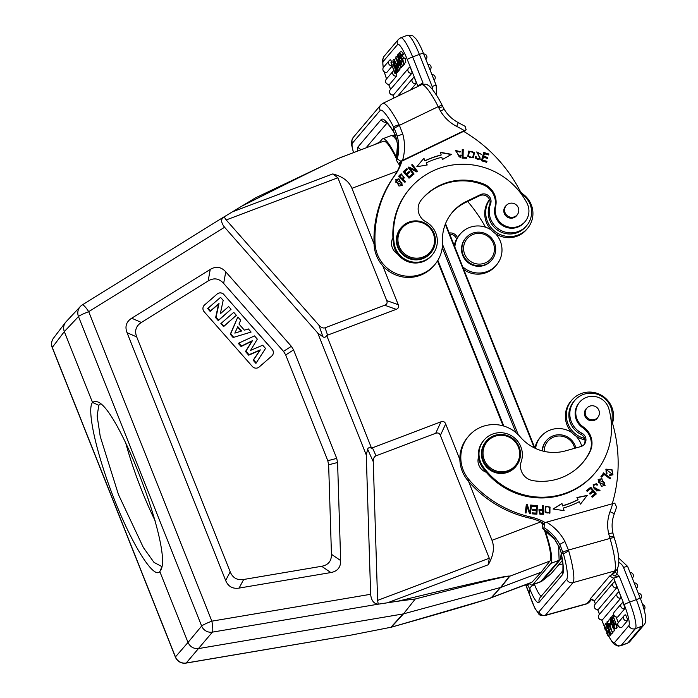 <?xml version="1.0" encoding="UTF-8"?>
<svg xmlns="http://www.w3.org/2000/svg" width="698" height="698" viewBox="0 0 698 698"><rect width="100%" height="100%" fill="white"/><g stroke="black" fill="none" stroke-linecap="round" stroke-linejoin="round"><path stroke-width="1.05" d="M484.97 599.905L390.81 627.362L403.051 613.952L198.773 648.529C193.791 649.009 190.205 646.976 188.015 642.439L175.46 656.905A9.728 9.545 40.9 0 0 186.226 662.995L351.487 635.023L391.369 627.179C455.445 609.084 488.792 599.198 491.409 597.505L500.579 587.48L491.846 597.366L531.989 582.202L541.186 572.168L501.007 587.341L509.793 576.199C509.208 574.873 471.9 583.205 397.869 601.214L378.237 604.18L377.609 600.393L373.256 461.71C373.203 458.577 374.128 456.605 376.021 455.82L435.692 433.284C437.899 432.498 439.47 433.196 440.386 435.386L489.272 558.217L488.277 564.726C493.469 555.591 494.716 547.45 492.003 540.313L468.55 481.367M509.357 576.339L500.579 587.48L403.505 613.856L415.266 598.997C477.72 582.83 509.078 575.274 509.357 576.339A4.86 4.755 -141.8 0 0 509.793 576.199L549.937 561.035A36.479 6.5 -110.7 0 0 544.239 529.686M489.979 598.221L491.846 597.366A4.86 4.764 42.5 0 1 491.409 597.505M414.882 599.015L397.869 601.214M529.119 583.441A39.402 7.024 -110.7 0 0 532.356 584.959A39.402 7.024 -110.7 0 0 532.932 584.54L550.862 563.399A39.402 7.024 -110.7 0 0 545.007 530.218M543 524.669A39.402 7.024 -110.7 0 0 542.198 522.566M503.799 426.05L437.855 260.345M399.954 165.234A39.402 7.024 -110.7 0 0 399.23 163.55M396.752 158.088A39.402 7.024 -110.7 0 0 382.644 138.806A39.402 7.024 -110.7 0 0 382.068 139.234L378.892 142.968M550.905 573.896L542.25 580.902L551.097 573.695A0.951 0.934 40.3 0 0 551.219 573.582L562.405 560.363M496.051 435.927A18.48 18.096 40.3 0 0 488.792 466.561A18.48 18.096 40.3 0 0 519.181 458.054A18.48 18.096 40.3 0 0 496.051 435.927M495.641 435.151A19.457 19.055 40.3 0 0 488.888 468.192A19.457 19.055 40.3 0 0 517.288 443.378A19.457 19.055 40.3 0 0 495.641 435.151M486.375 441.075L485.86 441.677A19.457 19.055 40.3 0 0 488.382 468.794A19.457 19.055 40.3 0 0 515.543 466.849L516.049 466.247M542.416 525.358L543.027 528.787L543.986 527.653L544.658 522.715L542.416 525.358M527.191 584.165L527.697 585.055L529.311 583.624M528.831 592.585A5.104 0.558 -17.4 0 1 528.822 592.558A5.104 0.558 -17.4 0 1 528.875 592.445L529.381 594.12L529.965 589.374A34.045 5.758 -105.6 0 0 539.179 602.191L562.405 574.812A34.045 5.758 -105.6 0 0 561.105 552.65L563.417 553.994L560.538 546.124L559.491 547.572L554.945 539.624L542.678 528.691M568.678 550.783A29.429 4.973 74.4 0 1 573.032 582.621L614.58 570.99L611.483 574.637L612.416 574.646L614.144 573.102L611.483 574.637A5.104 4.999 40.3 0 0 613.917 573.084L617.015 569.428A5.104 4.999 -139.7 0 1 614.58 570.99A29.429 4.973 -105.6 0 0 610.008 538.437L568.434 550.076L568.652 550.792L563.461 553.985A24.317 4.109 74.4 0 1 566.724 579.122L539.03 611.771A24.317 4.109 74.4 0 1 529.416 594.129M562.928 552.284A5.104 0.558 162.6 0 1 568.434 550.076L564.883 541.43L559.735 544.475A43.529 42.63 40.3 0 0 543.986 527.653M560.555 546.115L559.735 544.475M559.491 547.572L561.122 552.642M561.035 552.249L562.954 564.935L562.902 570.868L563.356 570.153M529.948 589.382L529.808 589.068C530.026 587.227 531.606 585.77 534.563 584.706L534.328 584.217M529.808 589.068L527.723 585.029L526.449 586.233L528.875 592.445M525.664 584.654L526.466 586.224M525.62 584.758L529.32 594.181M544.213 451.379A15.565 15.243 -139.7 0 1 574.698 448.299M542.564 450.978A17.022 16.673 -139.7 0 1 575.85 447.976M546.464 440.551L546.01 441.084A17.022 16.673 40.3 0 0 542.145 450.856M535.584 448.465A23.837 23.339 -139.7 0 1 540.819 436.678A23.837 23.339 -139.7 0 1 550.225 430.047A23.837 23.339 -139.7 0 1 571.871 432.62M576.112 436.206A23.837 23.339 -139.7 0 1 581.757 446.249M540.819 436.678L539.859 437.803A23.837 23.339 40.3 0 0 534.877 448.107L445.525 223.639L534.886 448.142M640.398 598.5C645.851 612.835 647.107 621.569 644.149 624.693A5.104 4.999 -139.7 0 1 642.134 626.115A24.561 4.38 -110.7 0 0 636.323 599.599A5.104 0.497 -21.7 0 1 640.398 598.5L627.624 566.41A5.104 0.497 158.3 0 0 623.55 567.509L636.323 599.599L629.605 602.13A5.104 0.497 -21.7 0 0 624.23 604.704L613.682 578.18L619.327 576.304L616.796 573.861C615.872 572.247 614.99 571.994 614.144 573.102M608.778 636.201A19.457 3.464 69.3 0 0 614.554 642.553A5.104 4.999 40.3 0 0 621.133 645.502A24.561 4.38 69.3 0 1 620.766 645.763L627.485 643.224A24.561 4.38 -110.7 0 0 627.851 642.963L642.134 626.115L635.424 628.645A24.561 4.38 69.3 0 0 629.605 602.13L619.327 576.304L615.086 576.086L612.416 574.646A8.524 0.951 163.3 0 0 609.59 576.103L613.69 578.162L594.277 601.057L590.159 599.006L609.59 576.103M615.113 576.112L616.796 573.869M591.782 599.181L591.52 599.285A8.524 0.951 163.3 0 1 590.159 599.006M609.52 625.774A109.473 19.509 69.3 0 1 611.492 629.858A14.082 2.513 69.3 0 1 610.933 628.209L609.982 625.234L609.52 625.774L610.087 625.565M609.502 623.759L608.892 624.483L607.19 621.874L612.059 631.742L609.502 623.759M612.059 631.742L614.205 630.931L612.303 631.454M607.469 621.56L608.639 621.115M608.673 620.129L609.878 619.676M614.449 630.643L613.987 629.195M627.485 620.688A3.15 0.558 -110.7 0 0 626.787 617.407A3.15 0.558 -110.7 0 0 625.199 614.825A3.15 0.558 -110.7 0 0 625.164 614.851A3.158 3.097 -139.7 0 0 624.134 615.636L618.533 622.241A3.158 3.097 40.3 0 0 621.883 627.284L627.485 620.688A3.158 3.097 -139.7 0 1 624.134 615.636A3.158 3.158 0 0 1 625.199 614.825M618.533 622.241A3.158 3.158 0 0 0 621.822 627.327A3.15 0.558 -110.7 0 0 621.883 627.284M624.78 608.665A3.15 0.558 -110.7 0 0 624.082 605.384A3.15 0.558 -110.7 0 0 622.503 602.802A3.15 0.558 -110.7 0 0 622.459 602.836A3.158 3.097 -139.7 0 0 621.438 603.622L614.415 611.893A3.158 3.097 40.3 0 0 617.765 616.945L624.78 608.665A3.158 3.097 -139.7 0 1 621.438 603.622A3.158 3.158 0 0 1 622.503 602.802M614.415 611.893A3.158 3.158 0 0 0 617.713 616.98A3.15 0.558 -110.7 0 0 617.765 616.945M620.854 598.099A3.15 0.558 -110.7 0 0 620.156 594.818A3.15 0.558 -110.7 0 0 618.576 592.236A3.15 0.558 -110.7 0 0 618.533 592.262A3.158 3.097 -139.7 0 0 617.512 593.047L599.137 614.72A3.158 3.097 40.3 0 0 602.479 619.763L620.854 598.099A3.158 3.097 -139.7 0 1 617.512 593.047A3.158 3.158 0 0 1 618.576 592.236M599.137 614.72A3.158 3.158 0 0 0 602.426 619.798A3.15 0.558 -110.7 0 0 602.479 619.763M616.735 587.751A3.15 0.558 -110.7 0 0 616.037 584.47A3.15 0.558 -110.7 0 0 614.458 581.888A3.15 0.558 -110.7 0 0 614.415 581.923A3.158 3.097 -139.7 0 0 616.735 587.751L598.361 609.415A3.15 0.558 -110.7 0 1 598.308 609.45A3.158 3.158 0 0 1 595.019 604.372A3.158 3.097 40.3 0 0 598.361 609.415M612.486 617.826L613.237 616.945L616.866 626.071L612.879 615.174L611.893 616.343L612.486 617.826L613.446 617.468M616.866 626.071L618.07 625.617M618 625.452L617.102 625.792M612.879 615.174L613.795 614.825M616.09 617.015L618.297 622.564M616.177 624.326L613.865 625.417L612.809 621.29L610.75 617.686L612.434 619.885L611.902 616.36M614.135 625.094L613.708 622.843M615.959 623.785L614.633 624.509A83.437 14.867 69.3 0 1 613.411 622.302A22.868 4.075 69.3 0 1 613.568 622.895M614.921 624.178L613.045 620.906L611.858 616.378M613.045 620.906L614.58 620.321M614.633 624.509L616.037 623.986M613.865 625.417L616.194 624.396M611.029 617.355L611.692 617.111M610.619 633.688L606.902 621.962L610.619 633.688L612.957 632.658L610.811 633.47M612.957 632.658L612.582 631.542M608.848 628.488L608.167 628.741L609.869 634.578L608.037 631.821L609.092 631.097M608.211 631.428L609.31 633.042L609.136 631.21L605.663 623.462L606.798 624.588L607.443 624.344M606.798 624.588A4.136 0.733 69.3 0 1 607.705 626.542L608.237 626.682M607.53 626.944L606.222 625.042L606.99 628.121L608.534 627.546M606.99 628.121A22.144 3.944 -110.7 0 0 607.714 628.488M607.705 628.444A8.236 1.466 69.3 0 1 608.159 628.75M609.869 634.578L612.015 633.767L612.259 633.077M614.319 629.072C613.481 629.151 612.696 627.65 611.963 624.588A2.984 0.532 69.3 0 1 610.244 621.089M610.253 621.133L610.035 618.524L610.776 617.739M615.872 624.658L617.041 627.589L614.894 628.401L610.663 617.782M614.894 628.401L614.301 629.099L617.041 627.589M614.301 629.09L616.447 628.287M611.291 620.365L610.514 620.662L611.422 623.07L612.233 622.721M611.422 623.061L612.294 622.878L611.422 623.061M611.143 619.972L610.506 620.208A68.849 12.267 -110.7 0 1 610.994 619.597L612.294 622.878M610.514 620.225L610.514 620.662M612.434 625.138C612.8 627.179 613.324 627.877 614.031 627.232L612.888 624.37L612.539 624.78A4.886 0.873 -110.7 0 0 612.434 625.164L613.106 624.911M613.586 627.694L614.031 627.232M607.609 632.754L606.571 633.138L607.784 634.901L604.939 626.804A3.507 0.628 -110.7 0 0 604.677 626.699A3.507 0.628 -110.7 0 0 604.608 627.685A3.795 0.672 -110.7 0 0 605.262 629.928L606.405 629.491M605.384 627.389L604.608 627.685M605.262 629.928L604.154 625.225L607.4 631.088L608.316 636.375L606.571 633.138M608.316 636.375L610.471 635.564L610.637 634.281M610.541 624.762L611.16 624.038L610.549 622.52L609.939 623.244L610.541 624.762L611.701 624.326M613.743 536.378L609.563 536.945L610.008 538.437A5.104 0.576 -16.7 0 1 614.231 537.757C619.143 553.148 620.068 563.705 617.015 569.428M564.883 541.43A48.642 47.63 40.3 0 0 546.551 522.156L614.746 503.101L616.596 507.062L614.127 514.295C611.902 520.446 611.518 526.754 612.966 533.228A5.104 0.628 -13 0 1 612.966 533.246A5.104 0.628 -13 0 0 608.656 533.595L609.572 536.937M546.551 522.156L544.658 522.715M545.199 522.549A48.642 47.63 40.3 0 0 531.178 517.113A111.872 109.551 -139.7 0 1 468.995 479.648A34.045 33.338 -139.7 0 1 468.594 436.189A34.045 33.338 -139.7 0 1 520.115 436.774A43.773 42.866 40.3 0 0 565.52 450.864L580.823 446.58A7.294 7.146 40.3 0 0 581.862 433.205A21.402 20.957 -139.7 0 1 574.698 400.486A21.402 20.957 -139.7 0 1 599.032 394.92A21.402 20.957 -139.7 0 1 612.172 416.47A24.317 23.811 40.3 0 0 612.957 424.803A145.917 142.889 -139.7 0 1 612.259 503.764M574.698 400.486L573.747 401.612A21.402 20.957 40.3 0 0 580.902 434.331A7.294 7.146 -139.7 0 1 583.79 444.896M468.594 436.189L467.634 437.314A34.045 33.338 40.3 0 0 468.035 480.774A111.872 109.551 40.3 0 0 530.227 518.239A48.642 47.63 -139.7 0 1 543.969 523.526M545.539 507.437L545.731 507.21C548.881 505.675 550.137 507.324 549.492 512.166C546.403 513.719 545.147 512.07 545.731 507.21L545.539 507.437C544.955 512.297 546.211 513.946 549.3 512.393M549.492 512.166L549.108 512.646M545.234 506.259L549.972 507.376L549.823 513.266M550.164 507.149L545.321 506.146L545.094 512.184L549.919 513.152L549.972 507.376M539.545 510.57L542.459 510.142L542.529 513.231A18.925 18.532 -139.7 0 1 540.086 513.196L539.545 510.57L540.104 513.196M539.894 513.423A18.925 18.532 40.3 0 0 542.337 513.449L542.529 513.231M538.795 509.915L542.433 509.121L538.882 509.793L539.92 514.182M542.355 505.832L543.035 505.832L543.236 514.269M539.92 514.234L543.437 514.269L543.227 505.605L542.346 505.605L542.433 509.121M562.431 505.937A81.963 80.253 40.3 0 0 577.839 499.812L578.031 499.585A81.963 80.253 -139.7 0 1 562.623 505.71L561.951 503.476L562.623 505.71M553.182 509.034L561.759 503.703M563.844 510.596L563.321 508.031A84.388 82.634 40.3 0 0 579.183 501.714L580.492 504.122L587.245 495.397L580.483 504.104M577.002 497.691L587.053 495.624M587.245 495.397L576.914 497.526L578.031 499.585M561.951 503.476L553.043 509.017L564.115 510.639L563.321 508.031M589.444 493.469L592.55 490.912L589.409 493.425L590.054 494.219L593.195 491.706L594.888 493.783L591.572 496.514M586.564 490.633L590.569 487.422L596.066 494.167M594.888 493.783L591.538 496.47L592.192 497.264L596.293 493.983L590.761 487.195L586.529 490.589L587.184 491.392L590.665 488.6L592.55 490.912M532.591 509.444L536.265 509.47L532.6 509.208L532.548 510.221L536.212 510.482L536.081 513.126L532.146 513.082M532.391 505.457L537.155 505.806L536.727 514.19M536.081 513.126L532.164 512.847L532.112 513.859L536.902 514.208L537.347 505.579L532.4 505.221L532.347 506.242L536.422 506.53L536.265 509.47M527.051 504.706L529.634 511.948L527.243 504.48L526.318 504.593M527.243 504.48L526.353 504.349L525.228 512.899L526.065 513.021L526.946 506.312L525.908 513.004M530.672 505.256L531.344 505.352L530.262 513.658M526.946 506.312L529.52 513.545L530.419 513.684L531.536 505.125L530.707 505.003L529.826 511.721M598.971 480.189L598.334 482.327L604.355 484.77L598.526 482.1L598.971 480.189L604.843 482.929L604.355 484.77M598.134 479.648L601.755 478.889L605.026 485.52M601.946 478.662L598.221 479.535L601.423 486.305L605.122 485.407L601.755 478.889M603.691 474.527L601.746 477.17L603.691 474.527M603.447 473.148L610.471 478.339L610.069 478.872M603.883 474.3L610.087 478.889L610.663 478.113L603.622 472.912L600.934 476.568L601.763 477.179M596.441 490.476L599.312 489.996L596.633 490.249L596.022 490.947L596.633 490.249M593.064 484.927L596.075 483.967A3.403 3.333 -139.7 0 1 597.453 484.831M596.022 490.947L600.044 490.703L595.298 487.946A1.352 1.326 -139.7 0 1 593.553 486.105A2.216 2.164 -139.7 0 1 593.937 485.45L593.745 485.677A2.216 2.164 40.3 0 0 593.37 486.332A1.352 1.326 40.3 0 0 595.106 488.172L599.948 490.816M593.937 485.45A2.216 2.164 -139.7 0 1 597.078 485.276L597.645 484.604A3.403 3.333 40.3 0 0 596.267 483.749L593.152 484.813L594.757 489.124L599.312 489.996M594.94 419.454A7.172 7.024 -139.7 0 1 586.826 408.182A7.172 7.024 -139.7 0 1 596.842 407.466A7.172 7.024 -139.7 0 1 594.94 419.454M597.994 417.186A7.294 7.146 -139.7 0 1 585.814 417.692A7.294 7.146 -139.7 0 1 587.07 407.911M483.984 440.15L483.348 440.9A21.882 21.429 40.3 0 0 478.505 457.251A21.882 21.429 40.3 0 0 482.405 467.285L483.042 466.534A21.882 21.429 -139.7 0 1 483.984 440.15A21.882 21.429 -139.7 0 1 511.215 435.631A21.882 21.429 -139.7 0 1 521.249 461.57A14.588 14.292 40.3 0 0 532.949 480.643A55.447 54.296 40.3 0 0 582.926 462.434A55.447 54.296 40.3 0 0 590.063 451.571A19.457 19.055 40.3 0 0 583.345 426.975A17.022 16.673 -139.7 0 1 596.162 396.761A17.022 16.673 -139.7 0 1 608.892 408.941A71.501 70.009 -139.7 0 1 595.167 472.816A71.501 70.009 -139.7 0 1 483.033 466.534M482.397 467.294A71.501 70.009 40.3 0 0 486.253 472.258A71.501 70.009 40.3 0 0 594.53 473.567L595.167 472.816M579.663 402.127L579.026 402.877A17.022 16.673 40.3 0 0 582.708 427.734A19.457 19.055 -139.7 0 1 589.426 452.321A55.447 54.296 -139.7 0 1 582.603 462.809M609.755 474.841L612.216 474.134L609.825 474.579L609.563 475.53L612.966 474.797L612.015 469.702L605.908 469.135L606.466 473.741L607.216 473.07A3.089 3.028 -139.7 0 1 606.196 471.551L606.623 469.841L612.216 474.134M606.623 469.841L606.012 471.778A3.089 3.028 40.3 0 0 606.998 473.27M605.82 469.248L611.806 469.92L612.87 474.91M478.496 457.251A12.163 11.91 40.3 0 0 486.253 472.258M584.566 438.423A23.837 23.339 -139.7 0 1 571.767 400.19L570.807 401.315A23.837 23.339 40.3 0 0 584.933 439.845M571.767 400.19A23.837 23.339 -139.7 0 1 601.17 395.129A23.837 23.339 -139.7 0 1 612.53 422.971M395.522 135.604L397.581 144.198A5.104 0.724 174 0 0 397.537 144.312L395.522 135.621M397.241 158.908L396.281 160.034L398.558 163.864L400.8 161.221L397.241 158.908A43.529 42.63 40.3 0 0 397.232 136.136L402.772 134.068L399.422 125.352L394.196 128.275L393.384 126.713L393.419 131.224A34.045 6.334 -115.8 0 0 381.221 119.533L358.004 146.92A34.045 6.334 -115.8 0 0 357.437 151.073M353.581 152.53A24.317 4.52 64.2 0 1 352.507 143.046L380.201 110.406A24.317 4.52 64.2 0 1 393.428 126.687L399.099 124.68L399.422 125.352L438.187 106.646A29.429 5.471 -115.8 0 0 421.54 84.694L382.801 103.383A29.429 5.471 64.2 0 1 399.108 124.672M393.402 131.233L393.785 132.07M393.602 131.521L395.557 135.613L396.708 134.452L394.196 128.275M397.232 136.136L396.726 134.444M465.034 126.408L466.151 129.706L464.362 131.809M396.29 180.189L395.731 182.169L401.708 184.734L395.914 181.942L396.29 180.189L402.031 182.92L401.708 184.734M395.426 179.674L398.785 179.081L402.353 185.494M398.977 186.061L402.458 185.389L398.968 178.854L395.522 179.561L398.977 186.061M409.953 168.506L416.846 171.961L417.57 171.438L412.326 164.431L411.654 164.929L415.772 170.425L408.871 166.97L408.156 167.494L413.399 174.5L414.071 174.003L409.953 168.506L413.835 174.177M411.698 164.981L412.134 164.658L417.334 171.603M408.199 167.555L408.679 167.197L415.772 170.425M440.569 152.592L451.17 154.52M423.695 158.49L424.916 160.933A84.388 82.634 -139.7 0 1 441.005 155.174L441.188 154.947A84.388 82.634 40.3 0 0 425.108 160.706L423.887 158.254L416.828 166.726L427.237 164.964L426.19 162.87L426.958 165.016M426.19 162.87A81.963 80.253 -139.7 0 1 441.808 157.286L442.41 159.537L451.51 154.328L440.49 152.321L441.188 154.947M407.039 174.648L409.787 172.275L409.107 171.507L406.367 173.881L404.596 171.865L407.527 169.326L406.847 168.55L403.261 171.656L409.028 178.234L412.727 175.032L412.047 174.256L409.002 176.891L407.039 174.648L408.81 177.118L411.855 174.483L412.509 175.224M404.596 171.865L406.175 174.107L408.915 171.734L409.56 172.467M403.287 171.691L406.655 168.776L407.309 169.518M472.45 157.408L472.642 157.181C468.873 157.992 467.869 156.116 469.623 151.545C473.323 150.707 474.335 152.583 472.642 157.181L472.45 157.408C468.681 158.219 467.677 156.343 469.431 151.771M468.62 151.204L474.23 152.714L473.41 157.827M467.8 156.273L473.506 157.713L474.413 152.487L468.716 151.082L467.8 156.273M462.233 149.669L463.018 149.704L462.87 157.329L466.491 157.469L466.482 158.254M466.683 157.242L463.062 157.102L463.21 149.477L462.242 149.442L462.076 158.08L466.665 158.263L466.491 157.469M475.19 156.762L476.106 156.614L475.225 156.518A3.403 3.333 40.3 0 0 475.329 158.123L480.329 159.275L477.397 152.592L480.233 159.388M476.629 152.042L481.254 154.328M475.923 156.841A2.216 2.164 40.3 0 0 478.671 159.266A1.352 1.326 40.3 0 0 479.578 158.699M477.397 152.592L481.411 154.345L476.717 151.928L479.351 156.605A1.352 1.326 -139.7 0 1 478.863 159.039L478.671 159.266M478.863 159.039A2.216 2.164 -139.7 0 1 476.106 156.614M483.417 157.216L487.335 158.402L487.605 157.434L483.697 156.247L484.412 153.708L488.591 154.973L488.87 153.996L483.758 152.452L481.402 160.732L486.68 162.32L486.96 161.343L482.615 160.034L483.417 157.216L482.423 160.261L486.768 161.57L486.558 162.285M484.412 153.708L483.505 156.474L487.413 157.652L487.213 158.367M483.679 152.714L488.679 154.223L488.478 154.939M456.169 151.065L459.24 156.945L456.169 151.065L459.808 152.068L460.75 151.771L455.41 150.454L460.235 157.364L461.09 155.296L460.122 155.052A3.089 3.028 -139.7 0 1 459.424 156.71M460.087 155.314L460.898 155.523L460.139 157.469M455.314 150.567L460.505 151.841M514.313 216.86A7.172 7.024 -139.7 0 1 506.207 205.578A7.172 7.024 -139.7 0 1 516.223 204.863A7.172 7.024 -139.7 0 1 514.313 216.86M517.375 214.583A7.294 7.146 -139.7 0 1 505.186 215.097A7.294 7.146 -139.7 0 1 506.443 205.317M407.99 223.465A18.48 18.096 40.3 0 0 399.553 247.092A18.48 18.096 40.3 0 0 423.049 257.021A18.48 18.096 40.3 0 0 432.952 232.766A18.48 18.096 40.3 0 0 407.99 223.465M423.285 258.068A19.457 19.055 40.3 0 0 428.45 225.55A19.457 19.055 40.3 0 0 400.53 251.062A19.457 19.055 40.3 0 0 423.285 258.068M401.289 227.496L400.809 228.063A19.457 19.055 40.3 0 0 422.805 258.635A19.457 19.055 40.3 0 0 430.483 253.226L430.963 252.667M495.624 206.538A19.457 19.055 40.3 0 0 483.566 183.967A55.447 54.296 40.3 0 0 422.072 199.017A55.447 54.296 40.3 0 0 421.26 199.994A14.588 14.292 40.3 0 0 425.815 221.763A21.882 21.429 -139.7 0 1 432.332 254.796A21.882 21.429 -139.7 0 1 409.709 261.314A21.882 21.429 -139.7 0 1 394.161 243.183A71.501 70.009 -139.7 0 1 409.831 188.635A71.501 70.009 -139.7 0 1 526.973 203.083A17.022 16.673 -139.7 0 1 504.575 225.567A17.022 16.673 -139.7 0 1 495.624 206.538L494.987 207.289A17.022 16.673 40.3 0 0 524.416 222.418L525.053 221.667M421.749 199.392A55.447 54.296 -139.7 0 1 482.929 184.717A19.457 19.055 -139.7 0 1 494.987 207.289M409.831 188.635L409.194 189.385A71.501 70.009 40.3 0 0 392.93 237.73A71.501 70.009 40.3 0 0 393.515 243.942M463.603 131.364A145.917 142.889 -139.7 0 1 519.347 189.586A24.317 23.811 40.3 0 0 524.538 196.26A21.402 20.957 -139.7 0 1 526.72 225.567A21.402 20.957 -139.7 0 1 499.707 229.764A21.402 20.957 -139.7 0 1 490.572 203.799A7.294 7.146 40.3 0 0 480.547 194.602L466.281 201.486A43.773 42.866 40.3 0 0 452.452 212.175A43.773 42.866 40.3 0 0 442.497 241.709A34.045 33.338 -139.7 0 1 434.749 264.682A34.045 33.338 -139.7 0 1 398.096 274.34A34.045 33.338 -139.7 0 1 375.07 243.611A111.872 109.551 -139.7 0 1 395.077 175.102A48.642 47.63 40.3 0 0 401.891 161.142L463.603 131.364M451.981 212.742A43.773 42.866 -139.7 0 1 465.322 202.612L479.596 195.728A7.294 7.146 -139.7 0 1 489.612 204.933A21.402 20.957 40.3 0 0 498.747 230.89A21.402 20.957 40.3 0 0 525.769 226.702L526.72 225.567M401.891 161.142L400.94 162.268A48.642 47.63 -139.7 0 1 394.126 176.236A111.872 109.551 40.3 0 0 374.111 244.745A34.045 33.338 40.3 0 0 397.136 275.474A34.045 33.338 40.3 0 0 433.79 265.816L434.749 264.682M489.507 199.549A23.837 23.339 40.3 0 0 493.678 232.286A23.837 23.339 40.3 0 0 526.536 229.555L527.487 228.421A23.837 23.339 -139.7 0 1 495.257 231.64A23.837 23.339 -139.7 0 1 489.56 199.68M521.72 193.233A23.837 23.339 -139.7 0 1 530.401 202.821A23.837 23.339 -139.7 0 1 527.487 228.421M392.93 237.73A12.163 11.91 40.3 0 0 397.581 253.915A21.882 21.429 40.3 0 0 431.696 255.547L432.332 254.796M394.161 243.183L393.524 243.934A21.882 21.429 40.3 0 0 397.581 253.915M402.057 178.714L399.832 176.524L402.057 178.714L403.557 177.161L402.249 178.496M400.024 176.306A18.925 18.532 -139.7 0 1 401.751 174.622L403.557 177.161M404.255 177.929L401.176 173.776A37.413 36.636 40.3 0 0 398.68 176.193L404.91 182.335L405.521 181.716L402.982 179.22L405.311 181.925M398.689 176.21A37.413 36.636 -139.7 0 1 400.966 173.985M402.982 179.22L404.351 177.807L401.176 173.785M466.151 129.706L400.8 161.221M398.558 163.864L400.774 162.817M438.841 107.972L438.187 106.646L442.078 105.145L444.242 109.281L440.499 111.061L438.859 107.963L442.733 106.663M422.909 84.231L422.936 82.792L420.746 85.077M398.375 39.454L400.748 37.779A24.561 4.38 69.3 0 1 412.649 56.957L422.936 82.792L417.832 86.046L407.283 59.522A19.457 3.464 69.3 0 0 397.572 44.541A5.104 4.999 -139.7 0 1 398.375 39.454L384.083 56.311A5.104 4.999 40.3 0 0 383.281 61.389A19.457 3.464 69.3 0 0 383.324 67.584M396.883 60.499L397.843 63.483L398.296 62.942L396.333 58.868A14.082 2.513 69.3 0 1 396.883 60.499L397.083 60.421M398.322 64.949L398.933 64.233L400.626 66.834L395.766 56.974L399.143 68.579L398.322 64.949L399.134 64.644M395.766 56.974L397.389 56.355M401.114 66.519L403.261 65.708L400.922 66.746L397.197 55.02L400.626 66.834M400.355 67.156L402.746 66.057M399.143 68.579L401.551 67.47L399.396 68.282M401.551 67.47L401.324 66.79M386.954 72.234A3.158 3.097 40.3 0 1 383.612 67.191A3.158 3.158 0 0 0 386.901 72.269A3.15 0.558 -110.7 0 0 386.954 72.234L392.04 66.249M391.84 62.305A3.15 0.558 -110.7 0 0 390.278 59.766A3.15 0.558 -110.7 0 0 390.234 59.801A3.158 3.097 -139.7 0 0 391.84 65.752M389.659 84.257A3.158 3.097 40.3 0 1 386.308 79.206A3.158 3.158 0 0 0 389.597 84.292A3.15 0.558 -110.7 0 0 389.659 84.257L396.673 75.977A3.15 0.558 -110.7 0 0 396.124 73.089M393.585 94.823A3.158 3.097 40.3 0 1 390.234 89.78A3.158 3.158 0 0 0 393.532 94.858A3.15 0.558 -110.7 0 0 393.585 94.823L411.96 73.159A3.15 0.558 -110.7 0 0 411.262 69.879A3.15 0.558 -110.7 0 0 409.674 67.296A3.15 0.558 -110.7 0 0 409.639 67.331A3.158 3.097 -139.7 0 0 411.96 73.159M416.078 83.507A3.158 3.097 -139.7 0 1 413.757 77.67A3.15 0.558 -110.7 0 1 413.792 77.644A3.15 0.558 -110.7 0 1 415.38 80.226A3.15 0.558 -110.7 0 1 416.078 83.507L410.581 89.981M395.338 70.882L394.588 71.763L390.95 62.637L394.937 73.543L395.932 72.374L395.557 70.795M390.95 62.637L393.105 61.825L393.768 63.509M394.937 73.543L397.092 72.723L398.078 71.562L395.932 72.374M399.186 70.158L396.796 71.353A644.219 114.812 69.3 0 1 395.382 68.823L395.967 72.33L398.384 71.196L396.237 72.007M397.075 71.022L395.016 67.427L393.951 63.291L394.257 65.821A22.868 4.075 69.3 0 0 394.414 66.406L392.904 64.53L394.78 67.811L395.967 72.33M393.183 64.199L393.777 63.972M395.016 67.427L395.661 67.183M396.796 71.353L399.221 70.21M397.197 55.02L397.712 54.828M403.261 65.708L402.999 64.94M400.12 56.765L399.605 57.28L400.216 57.053M399.605 57.28L398.506 55.666L398.68 57.498L399.553 57.166M398.68 57.498L402.161 65.254L404.308 64.443L404.517 63.16M402.161 65.254L401.027 64.129A4.136 0.733 69.3 0 1 400.12 62.174L401.298 61.389M400.286 61.764L401.594 63.675L400.827 60.586A22.144 3.944 -110.7 0 0 400.102 60.22M400.12 60.264A8.236 1.466 69.3 0 1 399.657 59.967L397.956 54.139L399.788 56.887M397.511 63.492L395.862 64.111A2.984 0.532 69.3 0 1 397.581 67.627L398.698 67.2M397.563 67.584L397.781 70.184L397.153 70.926L399.3 70.114L400.085 68.221M395.984 58.702L393.515 59.618A1040.125 185.363 69.3 0 0 392.93 60.316L397.153 70.926M393.498 59.635C394.335 59.566 395.12 61.058 395.862 64.12M396.394 65.647L395.522 65.83L396.83 69.111A68.849 12.267 -110.7 0 0 397.31 68.5L396.394 65.647L395.522 65.83L396.316 65.533M394.23 61.023L393.794 61.485L394.928 64.338A318.114 56.695 -110.7 0 0 395.251 63.963A4.886 0.873 -110.7 0 0 395.382 63.553C395.024 61.529 394.492 60.831 393.794 61.485L394.545 61.197M402.877 61.904A3.507 0.628 -110.7 0 0 403.139 62.017A3.507 0.628 -110.7 0 0 403.217 61.031A3.795 0.672 -110.7 0 0 402.563 58.789L403.671 63.483L400.425 57.629L399.5 52.333L401.333 54.915L403.479 54.104L403.4 54.758L401.245 55.57L400.041 53.807L403.261 61.756M403.566 58.405L402.362 55.151M402.563 58.789L404.709 57.978L402.964 58.911M403.479 54.104L401.647 51.521L399.5 52.333M403.671 63.483L405.817 62.672L405.11 58.1M401.333 54.915L401.245 55.57M397.275 63.946L396.665 64.67L397.267 66.188L397.877 65.464L397.616 63.815M397.267 66.188L398.261 65.813M467.669 201.478A145.917 142.889 -139.7 0 1 485.459 227.182M457.434 237.652A7.294 7.146 40.3 0 0 449.285 233.045M449.695 234.066A7.294 7.146 -139.7 0 1 456.588 239.082M473.279 234.345A15.565 15.243 -139.7 0 1 493.338 243.323A15.565 15.243 -139.7 0 1 484.735 263.129A15.565 15.243 -139.7 0 1 464.685 254.151A15.565 15.243 -139.7 0 1 473.279 234.345M485.084 264.708A17.022 16.673 -139.7 0 1 465.836 237.948A17.022 16.673 -139.7 0 1 489.603 236.247A17.022 16.673 -139.7 0 1 485.084 264.708M465.836 237.948L465.392 238.48A17.022 16.673 40.3 0 0 484.639 265.231A17.022 16.673 40.3 0 0 491.357 260.502L491.802 259.979M454.834 246.979A23.837 23.339 -139.7 0 1 460.2 234.074A23.837 23.339 -139.7 0 1 469.606 227.452A23.837 23.339 -139.7 0 1 491.244 230.017M495.484 233.612A23.837 23.339 -139.7 0 1 496.548 264.908A23.837 23.339 -139.7 0 1 462.722 266.802M460.2 234.074L459.24 235.2A23.837 23.339 40.3 0 0 454.25 245.513M463.838 269.603A23.837 23.339 40.3 0 0 495.589 266.034L496.548 264.908M155.043 520.516A86.578 15.426 69.3 0 1 125.596 442.453M100.128 404.325L98.784 405.268L92.52 402.467L94.71 401.271L97.554 401.865C119.175 408.435 172.755 550.661 160.854 569.891L159.825 571.583L188.015 642.439L201.643 626.036L78.481 316.543A9.728 9.519 -136.8 0 1 80.287 306.562A9.728 9.519 -136.8 0 1 80.331 306.509A9.728 9.519 -136.8 0 1 82.216 304.974A9.728 1.885 58.1 0 1 82.294 304.904A9.728 1.885 58.1 0 1 88.698 311.666L224.582 227.251C221.118 222.837 220.708 219.512 223.351 217.27L82.294 304.904A9.728 9.728 0 0 0 80.279 306.562M98.793 405.268L97.144 415.991L100.233 436.442L118.424 494.498L143.369 547.546L154.005 562.405L161.317 566.287M351.487 635.023L186.052 663.1A9.728 1.518 80.4 0 0 186.226 662.995L212.401 632.126A9.728 9.502 -140.3 0 1 201.643 626.036A9.728 0.942 -21.7 0 1 211.86 621.159A9.728 1.518 80.4 0 1 212.401 632.126L378.237 604.18M374.076 243.968L351.923 188.312C348.991 181.271 342.605 176.481 332.763 173.933L337.876 177.772L386.753 300.602C387.591 302.827 386.919 304.372 384.738 305.244L325.067 327.781C323.122 328.435 321.08 327.598 318.951 325.242L226.204 219.949L224.11 216.869L223.351 217.27M459.86 459.537L445.682 423.913C444.757 421.723 443.195 421.025 440.979 421.81L371.545 448.168C369.364 447.322 368.064 447.671 367.654 449.224L373.256 461.71M318.951 325.242L322.904 336.776L317.738 333.016L366.276 454.983L367.654 449.224M371.545 448.168L326.708 335.476L396.228 309.354C398.41 308.481 399.082 306.937 398.244 304.712L382.766 265.807M322.904 336.776C324.326 337.762 325.591 337.335 326.708 335.476M317.738 333.016L224.582 227.251M224.11 216.869L255.285 197.97M240.845 206.634C308.525 172.659 342.526 156.029 342.866 156.736M255.363 197.927L338.94 158.193L383.507 141.223A36.479 6.5 -110.7 0 1 396.534 159.004M159.833 571.601C153.935 579.349 132.873 546.194 114.908 500.885C96.865 455.698 86.36 409.543 92.511 402.441L64.321 331.611C63.117 328.269 63.527 325.172 65.551 322.319L80.331 306.509M328.645 464.798L337.588 462.495L336.733 458.394L327.79 460.697L328.645 464.798L331.454 554.308C331.55 561.052 328.287 565.04 321.665 566.279L243.663 579.48C237.215 580.466 232.731 577.927 230.209 571.863L136.712 336.925C134.382 330.782 135.936 325.966 141.38 322.459L208.135 280.989C213.885 277.551 219.05 278.362 223.648 283.405L283.51 351.364L285.709 354.959L327.79 460.697M285.709 354.959L293.561 349.907L336.733 458.394M293.561 349.907L291.354 346.313L283.51 351.364M223.648 283.405L225.759 271.836L291.354 346.313M225.759 271.836C221.161 266.793 215.996 265.99 210.246 269.428L208.135 280.989M141.38 322.459L131.704 318.218L210.246 269.428M131.704 318.218C126.268 321.717 124.715 326.542 127.045 332.676L136.712 336.925M204.034 305.497A4.86 4.764 -139.7 0 1 204.514 305.009L217.095 294.067A4.86 4.764 -139.7 0 1 223.901 294.582L272.107 349.314A4.86 4.764 -139.7 0 1 272.237 355.57M223.936 294.547A4.86 4.764 40.3 0 0 217.13 294.024L204.549 304.974A4.86 4.764 40.3 0 0 204.165 311.753L252.362 366.476A4.86 4.764 40.3 0 0 259.176 367L271.758 356.05A4.86 4.764 40.3 0 0 272.141 349.27L223.901 294.582M250.565 350.396L262.684 345.213L265.528 348.442L256.236 362.873L253.583 359.863L260.337 349.864L249.038 354.697L245.905 351.146L252.475 340.633L241.421 346.051L238.821 343.093L254.491 335.913L257.335 339.141L250.565 350.396M238.821 343.093L238.367 343.442L241.08 346.531L251.926 341.217L245.487 351.53L248.697 355.177L259.787 350.431L253.165 360.247L255.93 363.388L265.528 348.442M241.421 346.051L241.08 346.531M252.475 340.633L251.926 341.217M249.038 354.697L248.697 355.177M260.337 349.864L259.787 350.431M256.236 362.873L255.93 363.388M237.791 326.681L234.833 333.121L241.613 331.018L237.791 326.681M237.529 327.249L241.019 331.21M233.481 337.029L230.689 333.871L237.844 317.005L240.662 320.199L238.969 324.02L244.387 330.171L248.357 328.941L251.097 332.056L233.132 337.5L251.097 332.056M230.689 333.871L230.27 334.255L233.132 337.5M237.844 317.005L230.27 334.255M221.301 323.209L233.76 312.364L236.343 315.313L223.892 326.149L221.301 323.209L220.865 323.575L223.561 326.638L236.343 315.313M233.76 312.364L220.865 323.575M223.892 326.149L223.561 326.638M220.306 313.812L228.647 306.562L231.047 309.284L218.587 320.12L216.04 317.232L219.015 303.499L210.482 310.915L208.083 308.193L220.533 297.357L223.168 300.341L220.306 313.812L228.647 306.562M220.533 297.357L207.638 308.56L210.15 311.413L218.553 304.101L215.63 317.634L218.256 320.618L231.047 309.284M208.083 308.193L207.638 308.56M210.482 310.915L210.15 311.413M219.015 303.499L218.553 304.101M218.587 320.12L218.256 320.618M230.209 571.863L225.646 580.466L127.045 332.676M225.646 580.466C228.176 586.529 232.652 589.068 239.1 588.082L243.663 579.48M321.665 566.279L330.869 572.552L239.1 588.082M330.869 572.552C337.5 571.313 340.764 567.326 340.659 560.573L331.454 554.308M337.588 462.495L340.659 560.573M377.662 604.154C373.57 603.447 371.231 600.158 370.647 594.286L366.276 454.983M490.109 598.177L531.492 582.542A36.479 6.5 -110.7 0 0 531.989 582.202M541.186 572.168L549.937 561.035M542.59 525.149A36.479 6.5 -110.7 0 0 541.439 522.183M437.489 260.947L503.11 425.85M399.657 166.002A36.479 6.5 -110.7 0 0 398.706 163.794M161.578 567.535L159.825 571.583M415.266 598.997L403.505 613.856L391.377 627.17M542.25 580.902L540.601 581.844L559.107 560.285L558.644 545.932M532.932 584.54L541.177 581.425A4.834 4.738 40.3 0 0 542.468 580.684L560.389 559.552L561.209 553.575M550.862 563.399L559.107 560.285A4.834 4.738 40.3 0 0 560.389 559.552L562.065 558.191M515.874 432.577L442.262 247.598M396.953 140.621A39.402 7.024 -110.7 0 0 390.889 135.691L382.644 138.806M518.291 434.784L442.515 244.379M396.089 137.445A39.158 6.98 -110.7 0 0 392.756 135.316L390.889 135.691M534.214 447.811L445.272 224.294M644.237 609.642A3.158 3.097 -139.7 0 1 644.175 609.72L644.237 609.642A3.158 3.158 0 0 0 642.596 604.529M624.23 604.704A19.457 3.464 69.3 0 1 628.837 625.705A5.104 4.999 -139.7 0 0 635.424 628.645L621.133 645.502L627.851 642.963A5.104 4.999 40.3 0 0 629.866 641.541L627.485 643.224M607.147 632.92A19.457 3.464 69.3 0 1 605.733 629.744M618.917 562.536A9.24 9.048 -139.7 0 1 623.55 567.509M539.03 611.771A5.104 4.999 40.3 0 0 545.347 615.27A29.429 4.973 74.4 0 1 544.85 615.61C541.168 615.715 539.135 615.147 538.76 613.926L534.642 607.845L529.346 594.164M591.049 599.556A5.104 4.999 -139.7 0 1 589.985 599.992L586.896 603.639A5.104 4.999 40.3 0 0 589.321 602.077L586.399 603.971A29.429 4.973 -105.6 0 0 586.896 603.639L545.347 615.27L573.032 582.621A5.104 4.999 -139.7 0 1 566.724 579.122M562.405 574.812A5.104 4.999 -139.7 0 1 562.946 570.711M562.963 570.606L540.13 597.532A5.104 4.999 40.3 0 0 539.179 602.191M534.563 584.706A28.941 4.895 -105.6 0 0 541.273 596.179M558.426 565.083L562.85 563.844M594.286 601.048L595.42 603.892M597.671 609.563L599.538 614.24M601.789 619.911L603.979 625.417M607.766 628.47L608.726 628.104M612.539 624.78L612.984 624.614M614.554 642.553L628.837 625.705M616.788 573.861A8.027 7.861 40.3 0 0 617.451 568.861M614.135 514.286A5.104 0.977 -159.7 0 0 610.008 511.73C607.426 518.841 606.972 526.135 608.656 533.595M543.027 528.787A43.529 42.63 -139.7 0 1 554.945 539.624M612.731 503.624A145.917 142.889 -139.7 0 1 610.008 511.73M580.902 434.331L581.862 433.205M468.035 480.774L468.995 479.648M530.227 518.239L531.178 517.113M582.708 427.734L583.345 426.975M589.426 452.321L590.063 451.571M431.905 74.573A3.158 3.158 0 0 1 434.47 79.781A3.158 3.097 -139.7 0 1 434.112 80.139M423.442 53.318L436.215 85.409A5.104 0.497 -21.7 0 0 432.132 86.508L419.367 54.418A24.561 4.38 -110.7 0 0 407.466 35.24L412.727 35.781L415.834 38.695C418.381 42.098 420.911 46.975 423.442 53.318A5.104 0.497 158.3 0 0 419.367 54.418L412.649 56.957A5.104 0.497 158.3 0 0 407.283 59.522M432.132 86.508A9.24 9.048 -139.7 0 1 432.795 89.911M380.201 110.406A5.104 4.999 -139.7 0 1 380.82 104.918L382.801 103.383M353.45 152.574L351.591 144.835L351.565 141.275L353.136 137.567A5.104 4.999 40.3 0 0 352.507 143.046M374.329 144.695L379.581 142.156M393.864 135.272L395.077 134.688M358.004 146.92A5.104 4.999 40.3 0 0 361.311 149.608M386.369 122.377A5.104 4.999 -139.7 0 1 381.221 119.533M387.067 123.04L366.049 147.819M440.499 111.061C444.425 117.7 449.809 122.804 456.658 126.373L458.324 122.621L465.182 126.373M482.929 184.717L483.566 183.967M490.572 203.799L489.612 204.933M479.596 195.728L480.547 194.602M466.281 201.486L465.322 202.612M375.07 243.611L374.111 244.745M395.077 175.102L394.126 176.236M456.658 126.373A145.917 142.889 -139.7 0 1 464.275 130.578M402.563 160.348A48.642 47.63 40.3 0 0 402.772 134.068M397.581 144.198A43.529 42.63 -139.7 0 1 396.281 160.034M386.57 78.9A19.457 3.464 69.3 0 1 384.345 71.92M388.69 84.414L390.636 89.3M392.895 94.972L394.073 97.947M417.203 86.788L417.954 86.421M396.673 75.977A3.158 3.097 -139.7 0 1 393.742 70.533A3.158 3.158 0 0 0 393.332 70.934L386.308 79.206M400.608 58.117L399.431 58.553M399.937 69.372L397.781 70.184M397.572 44.541L383.281 61.389M52.228 347.613A9.728 9.728 0 0 1 53.58 338.05A9.728 9.536 37.3 0 0 52.298 347.412A9.728 0.942 158.3 0 0 52.228 347.613L175.39 657.106A9.728 0.942 -21.7 0 1 175.46 656.905L52.298 347.412L64.321 331.611L78.481 316.543A9.728 0.942 158.3 0 1 88.698 311.666L211.86 621.159L370.647 594.286M377.609 600.393L489.272 558.217M488.277 564.726L387.678 602.723M440.386 435.386L445.682 423.913M440.979 421.81L435.692 433.284M376.021 455.82L372.383 447.715M327.632 335.267L325.067 327.781M384.738 305.244L396.228 309.354M398.244 304.712L386.753 300.602M337.876 177.772L226.204 219.949M232.164 211.93L332.763 173.933M492.003 540.313L540.81 521.877M397.267 171.193L351.923 188.312M540.601 581.844L532.356 584.959M395.295 135.211L392.756 135.316M562.413 560.389L551.219 573.582M640.808 598.483A3.158 3.158 0 0 0 638.321 593.283M632.632 577.726A3.158 3.158 0 0 0 630.058 572.526M636.75 588.074A3.158 3.158 0 0 0 634.177 582.874M644.149 624.693L629.866 641.541M620.766 645.763L618.131 646.104L614.467 644.49L612.355 642.247L608.665 636.244M607.059 632.955L605.655 629.779M627.624 566.41L618.646 557.981M560.878 551.987L559.412 547.607L554.893 539.72M586.399 603.971L544.85 615.61M591.913 599.163L591.686 599.181C591.852 598.744 592.707 599.416 594.251 601.187M591.73 599.25L589.321 602.077M594.268 601.231L595.359 603.971M597.584 609.572L599.477 614.31M601.702 619.92L603.945 625.539M614.458 581.888A3.158 3.158 0 0 0 613.394 582.708L595.019 604.372M606.972 622.965L605.663 623.462M604.154 625.225L605.454 624.736M613.786 536.265L614.231 537.757M613.795 536.256L612.957 533.237M596.293 419.21L597.767 417.465M585.352 409.927L586.826 408.182M426.181 59.156A3.158 3.158 0 0 0 423.695 53.947M430.352 69.434A3.158 3.158 0 0 0 427.787 64.233M400.748 37.779L407.466 35.24M436.494 95.198L436.215 85.409M353.136 137.567L380.82 104.918M393.812 132.105C386.849 121.4 384.755 121.295 385.619 121.801L386.544 122.002M395.539 135.813L393.759 132.027M444.242 109.281C447.671 115.057 452.365 119.506 458.324 122.621M506.207 205.578L504.724 207.323M517.148 214.862L515.665 216.607M397.537 144.312L396.211 160.226M442.078 105.145C435.857 92.468 429.017 85.025 427.857 85.182C427.141 84.1 425.038 83.935 421.54 84.694M386.509 78.979L384.214 71.833M383.211 67.785L382.574 59.749L384.083 56.311M394.004 97.982L392.808 94.98M390.575 89.379L388.603 84.414M383.612 67.191L389.214 60.586A3.158 3.158 0 0 1 390.278 59.766M390.234 89.78L408.609 68.116A3.158 3.158 0 0 1 409.674 67.296M413.792 77.644A3.158 3.158 0 0 0 412.727 78.455L397.668 96.211M400.102 53.327L397.956 54.139M175.39 657.106A9.728 9.728 0 0 0 186.052 663.1M53.528 338.12L65.551 322.328"/></g></svg>
